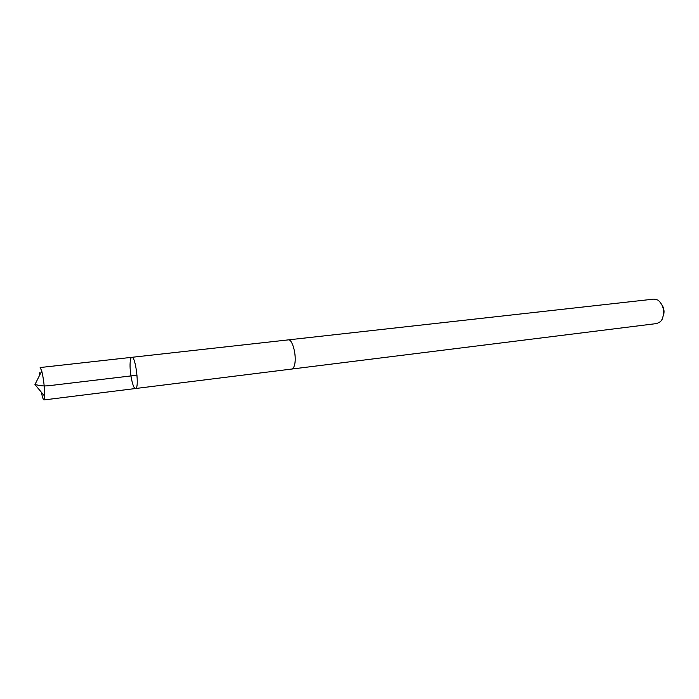 <?xml version="1.0" encoding="UTF-8"?>
<svg xmlns="http://www.w3.org/2000/svg" width="699" height="699" viewBox="0 0 699 699"><rect width="100%" height="100%" fill="white"/><g stroke="black" fill="none" stroke-linecap="round" stroke-linejoin="round"><path stroke-width="1.05" d="M288.075 339.906L288.276 339.88C292.331 338.805 296.76 355.302 294.716 364.179C294.078 367.185 293.082 368.81 291.719 369.046L135.519 388.522C139.573 388.88 135.693 356.027 131.831 357.32C130.949 357.512 130.39 359.26 130.154 362.563C129.394 371.92 132.959 389.369 135.519 388.522C139.573 388.88 135.693 356.027 131.831 357.32L40.14 367.543L41.748 370.986C43.495 378.412 44.491 386.364 44.736 394.848L43.958 399.942C43.233 399.811 42.386 397.259 41.416 392.279M39.441 375.59L39.362 372.873M131.831 357.32L288.276 339.889C292.339 338.797 296.76 355.302 294.725 364.188C294.087 367.193 293.082 368.819 291.719 369.055L291.518 369.063M288.276 339.88L654.028 299.093L658.021 300.107C663.473 304.965 664.889 311.291 662.276 319.102L660.555 321.61L656.911 323.523L291.719 369.055M662.067 305.044C664.155 308.46 664.574 312.06 663.342 315.869M137.03 375.197L50.197 385.551C41.783 386.617 39.249 385.201 34.95 384.581L44.719 396.219M135.519 388.522L43.958 399.942M34.95 384.581L41.748 370.986"/></g></svg>
